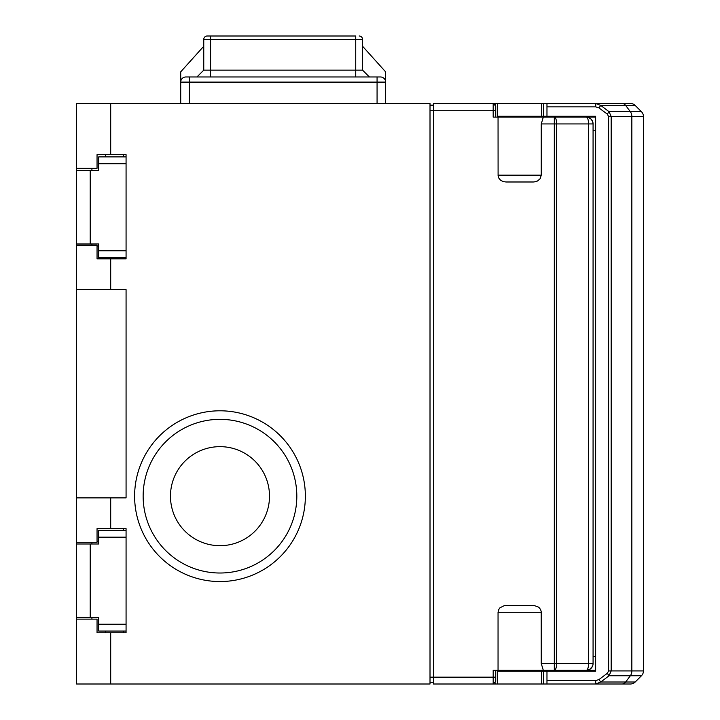 <?xml version="1.0" encoding="UTF-8"?>
<svg xmlns="http://www.w3.org/2000/svg" width="720" height="720" viewBox="0 0 720 720"><rect width="100%" height="100%" fill="white"/><g stroke="black" fill="none" stroke-linecap="round" stroke-linejoin="round"><path stroke-width="1.08" d="M126.072 537.156L98.748 537.156L98.748 530.325L126.072 530.325L126.072 528.615L97.047 528.615L97.047 542.277L76.554 542.277L76.554 497.88L126.072 497.88L126.072 289.566L110.7 289.566L110.7 258.831L126.072 258.831L126.072 257.634L98.748 257.634L98.748 250.803L126.072 250.803M126.072 528.615L126.072 632.772L126.072 631.071L98.748 631.071L98.748 624.24L126.072 624.24M126.072 163.719L98.748 163.719L98.748 156.888L126.072 156.888L126.072 154.674L110.7 154.674L110.7 103.446L430.011 103.446L430.011 684L110.7 684L110.7 632.772L97.047 632.772L97.047 619.119L76.554 619.119L76.554 684L110.7 684M91.917 245.169L91.917 243.972M91.917 170.55L91.917 168.336M110.7 289.566L76.554 289.566L76.554 103.446L110.7 103.446M369.387 76.977L362.565 70.146L362.565 39.411L355.734 39.411L355.734 36L207.18 36L210.591 36L210.591 39.411L203.76 39.411L203.76 70.146L196.929 76.977M430.011 110.277L433.422 110.277L433.422 103.446L493.182 103.446L495.747 106.092L495.747 110.277L433.422 110.277L433.422 684L541.584 684L541.584 671.193L595.638 671.193L595.638 116.253L546.975 116.253L546.975 103.446L550.962 103.446M219.987 410.796A85.374 85.374 0 0 0 134.613 496.17A85.374 85.374 0 0 0 219.987 581.553A85.374 85.374 0 0 0 305.361 496.17A85.374 85.374 0 0 0 219.987 410.796M126.072 258.831L126.072 154.674M110.7 528.615L110.7 497.88M126.072 632.772L110.7 632.772M76.554 619.119L76.554 542.277M91.917 619.119L91.917 617.409M91.917 543.987L91.917 542.277M98.748 541.422L97.047 541.422M105.579 632.772L105.579 631.071M110.7 154.674L97.047 154.674L97.047 168.336L76.554 168.336M105.579 156.888L105.579 154.674M98.748 246.024L97.047 246.024M219.987 419.337A76.842 76.842 0 0 0 143.145 496.17A76.842 76.842 0 0 0 219.987 573.012A76.842 76.842 0 0 0 296.82 496.17A76.842 76.842 0 0 0 219.987 419.337M362.565 70.146L203.76 70.146M76.554 289.566L76.554 497.88M110.7 258.831L97.047 258.831L97.047 245.169L76.554 245.169M385.614 103.446L385.614 71.856L362.565 46.242M203.76 46.242L180.711 71.856L180.711 103.446M377.073 103.446L377.073 82.107L189.252 82.107L189.252 76.977L185.832 76.977L380.493 76.977A5.121 5.121 0 0 1 385.614 82.107A5.121 5.121 0 0 0 380.493 76.977L377.073 76.977L377.073 82.107L385.614 82.107M180.711 82.107A5.121 5.121 0 0 1 185.832 76.977A5.121 5.121 0 0 0 180.711 82.107L189.252 82.107L189.252 103.446M362.565 39.411A3.411 3.411 0 0 0 359.145 36M203.76 39.411A3.411 3.411 0 0 1 207.18 36A3.411 3.411 0 0 0 203.76 39.411M430.011 682.29L433.422 682.29M430.011 105.156L433.422 105.156M563.193 671.193L563.193 670.338L595.638 670.338L554.31 670.338A6.831 2.331 -90 0 0 556.641 663.507L554.31 663.507L554.31 670.338L543.312 670.338L541.251 663.507L541.206 611.559L540.576 609.471L538.749 607.23L534.033 605.484L504.54 605.556L500.013 607.716L498.573 609.804L498.051 612.288L541.251 612.288M495.747 681.354L495.747 677.169L495.747 681.354L493.182 684L493.182 670.338L543.312 670.338M593.064 663.858L592.956 664.767M592.407 666.468L589.626 669.447L586.242 670.338A6.831 2.331 -90 0 0 588.582 663.507L556.641 663.507L556.641 123.939A6.831 2.331 -90 0 0 554.31 117.108L498.051 117.108L498.096 175.887L498.726 177.975L500.553 180.216L503.118 181.566L505.989 181.989L534.033 181.971L537.525 181.008L540.216 178.605L541.251 175.158L541.251 123.939L543.312 117.108M563.193 116.253L563.193 117.108L595.638 117.108L586.242 117.108L588.537 117.504L591.129 119.169L592.641 121.536L593.073 123.939L593.073 663.507A6.831 6.831 0 0 1 586.242 670.338M498.051 670.338L498.051 612.288M493.182 103.446L495.261 103.446L493.182 103.446L493.182 117.108L498.051 117.108M495.261 682.884L495.261 684L493.182 684M550.962 684L546.975 684L546.975 671.193M495.747 670.338L495.747 677.169L430.011 677.169M505.989 181.989L533.313 181.989M495.747 117.108L495.747 106.092M593.073 663.507L588.582 663.507L588.582 123.939A6.831 2.331 -90 0 0 586.242 117.108L554.31 117.108L554.31 123.939L541.251 123.939M497.457 103.446L543.555 103.446L543.555 116.253L497.457 116.253L497.457 103.446L495.261 103.446L495.261 104.562M593.073 123.939A6.831 6.831 0 0 0 586.242 117.108A6.831 6.831 0 0 1 593.073 123.939L554.31 123.939L554.31 663.507L541.251 663.507M98.748 163.719L98.748 170.55L76.554 170.55M98.748 250.803L98.748 243.972L76.554 243.972M98.748 537.156L98.748 543.987L76.554 543.987M98.748 624.24L98.748 617.409L76.554 617.409M170.469 496.17A49.518 49.518 0 0 0 219.987 545.688A49.518 49.518 0 0 0 269.505 496.17A49.518 49.518 0 0 0 219.987 446.652A49.518 49.518 0 0 0 170.469 496.17M531.603 116.253L531.603 117.108M543.555 116.253L546.975 116.253M595.638 116.253L581.94 116.253L584.496 117.108M607.275 114.102L608.616 116.523L611.172 116.523L609.084 111.69L607.275 114.102L598.932 107.865L595.71 106.866L595.71 103.446L543.555 103.446M598.932 107.865L600.741 105.444L595.71 103.446L630.369 103.446A6.831 6.831 0 0 1 635.202 105.444A6.831 6.831 0 0 0 630.369 103.446A6.831 6.831 0 0 1 635.202 105.444L641.448 111.69A6.831 6.831 0 0 1 643.446 116.523A6.831 6.831 0 0 0 641.448 111.69L630.351 111.69A6.831 5.112 90 0 1 631.845 116.523L643.446 116.523L643.446 670.923A6.831 6.831 0 0 1 641.448 675.756L635.202 682.002A6.831 6.831 0 0 1 630.369 684A6.831 6.831 0 0 0 635.202 682.002A6.831 6.831 0 0 1 630.369 684L541.584 684M541.584 116.253L541.584 103.446M497.457 684L497.457 671.193L541.584 671.193M595.638 671.193L581.94 671.193L584.496 670.338M531.603 671.193L531.603 670.338M595.71 680.589L595.71 684L600.741 682.002L598.932 679.581L595.71 680.589L546.975 680.589M608.616 116.523L608.616 670.923L631.845 670.923L631.845 116.523L611.172 116.523L611.172 670.923L609.084 675.756L607.275 673.344L598.932 679.581M355.734 76.977L355.734 39.411L210.591 39.411L210.591 76.977M595.638 656.676L593.073 656.676M501.462 670.338L501.462 671.193M550.962 671.193L550.962 670.338M498.051 175.158L541.251 175.158M595.638 130.77L593.073 130.77M501.462 116.253L501.462 117.108M550.962 117.108L550.962 116.253M90.216 170.55L90.216 243.972M90.216 543.987L90.216 617.409M595.71 106.866L546.975 106.866M608.616 670.923L607.275 673.344M635.202 105.444L625.671 105.444L630.351 111.69L609.084 111.69L600.741 105.444L625.671 105.444A6.831 5.112 -90 0 0 622.062 103.446M635.202 682.002L600.741 682.002L609.084 675.756L630.351 675.756A6.831 5.112 90 0 0 631.845 670.923L643.446 670.923A6.831 6.831 0 0 1 641.448 675.756L630.351 675.756L625.671 682.002A6.831 5.112 90 0 1 622.062 684M543.555 671.193L543.555 684M123.507 632.772L123.507 631.071M123.507 530.325L123.507 528.615M123.507 258.831L123.507 257.634M123.507 156.888L123.507 154.674M507.699 116.253L507.699 117.108M507.699 671.193L507.699 670.338"/></g></svg>
